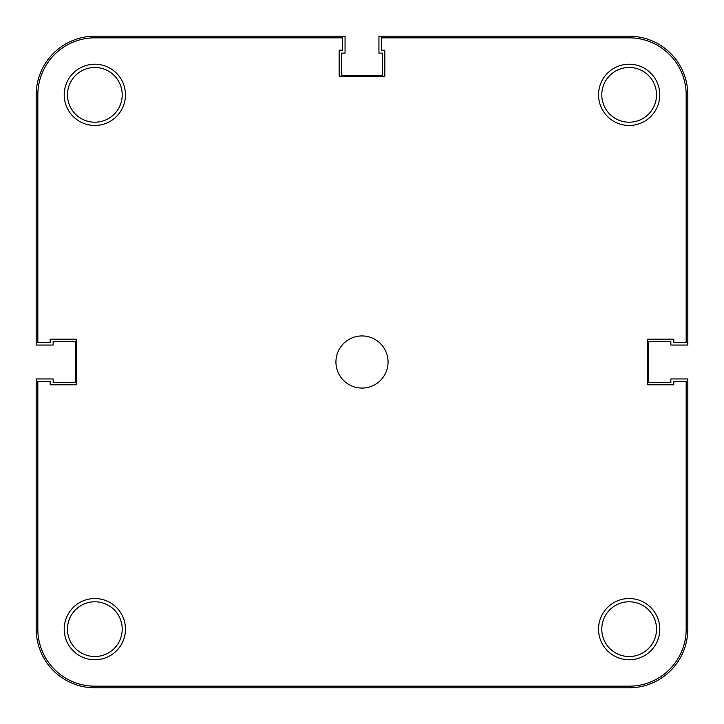 <?xml version="1.0" encoding="UTF-8"?>
<svg xmlns="http://www.w3.org/2000/svg" width="724" height="724" viewBox="0 0 724 724"><rect width="100%" height="100%" fill="white"/><g stroke="black" fill="none" stroke-linecap="round" stroke-linejoin="round"><path stroke-width="1.09" d="M598.531 629.156A30.625 30.625 0 0 1 629.156 598.531A30.625 30.625 0 0 1 659.781 629.156A30.625 30.625 0 0 1 629.156 659.781A30.625 30.625 0 0 1 598.531 629.156M656.523 629.156A27.367 27.367 0 0 0 629.156 601.789A27.367 27.367 0 0 0 601.789 629.156A27.367 27.367 0 0 0 629.156 656.523A27.367 27.367 0 0 0 656.523 629.156M64.219 629.156A30.625 30.625 0 0 1 94.844 598.531A30.625 30.625 0 0 1 125.469 629.156A30.625 30.625 0 0 1 94.844 659.781A30.625 30.625 0 0 1 64.219 629.156M122.211 629.156A27.367 27.367 0 0 0 94.844 601.789A27.367 27.367 0 0 0 67.477 629.156A27.367 27.367 0 0 0 94.844 656.523A27.367 27.367 0 0 0 122.211 629.156M598.531 94.844A30.625 30.625 0 0 1 629.156 64.219A30.625 30.625 0 0 1 659.781 94.844A30.625 30.625 0 0 1 629.156 125.469A30.625 30.625 0 0 1 598.531 94.844M656.523 94.844A27.367 27.367 0 0 0 629.156 67.477A27.367 27.367 0 0 0 601.789 94.844A27.367 27.367 0 0 0 629.156 122.211A27.367 27.367 0 0 0 656.523 94.844M64.219 94.844A30.625 30.625 0 0 1 94.844 64.219A30.625 30.625 0 0 1 125.469 94.844A30.625 30.625 0 0 1 94.844 125.469A30.625 30.625 0 0 1 64.219 94.844M122.211 94.844A27.367 27.367 0 0 0 94.844 67.477A27.367 27.367 0 0 0 67.477 94.844A27.367 27.367 0 0 0 94.844 122.211A27.367 27.367 0 0 0 122.211 94.844M335.936 362A26.064 26.064 0 0 1 362 335.936A26.064 26.064 0 0 1 388.064 362A26.064 26.064 0 0 1 362 388.064A26.064 26.064 0 0 1 335.936 362M342.452 37.829L94.844 37.829A57.015 57.015 0 0 0 37.829 94.844L37.829 342.452L50.209 342.452L50.209 339.194L76.273 339.194L76.273 384.806L50.209 384.806L50.209 381.548L37.829 381.548L37.829 629.156A57.015 57.015 0 0 0 94.844 686.171L629.156 686.171A57.015 57.015 0 0 0 686.171 629.156L686.171 381.548L673.791 381.548L673.791 384.806L647.727 384.806L647.727 339.194L673.791 339.194L673.791 342.452L686.171 342.452L686.171 94.844A57.015 57.015 0 0 0 629.156 37.829L381.548 37.829L381.548 50.209L384.806 50.209L384.806 76.273L339.194 76.273L339.194 50.209L342.452 50.209L342.452 37.829M687.8 629.156A58.644 58.644 0 0 1 629.156 687.8L94.844 687.8A58.644 58.644 0 0 1 36.2 629.156L36.2 378.942L53.142 378.942L53.142 382.525L75.296 382.525L75.296 341.475L53.142 341.475L53.142 345.058L36.2 345.058L36.2 94.844A58.644 58.644 0 0 1 94.844 36.2L345.058 36.2L345.058 53.142L341.475 53.142L341.475 75.296L382.525 75.296L382.525 53.142L378.942 53.142L378.942 36.2L629.156 36.2A58.644 58.644 0 0 1 687.8 94.844L687.8 345.058L670.858 345.058L670.858 341.475L648.704 341.475L648.704 382.525L670.858 382.525L670.858 378.942L687.8 378.942L687.8 629.156"/></g></svg>
